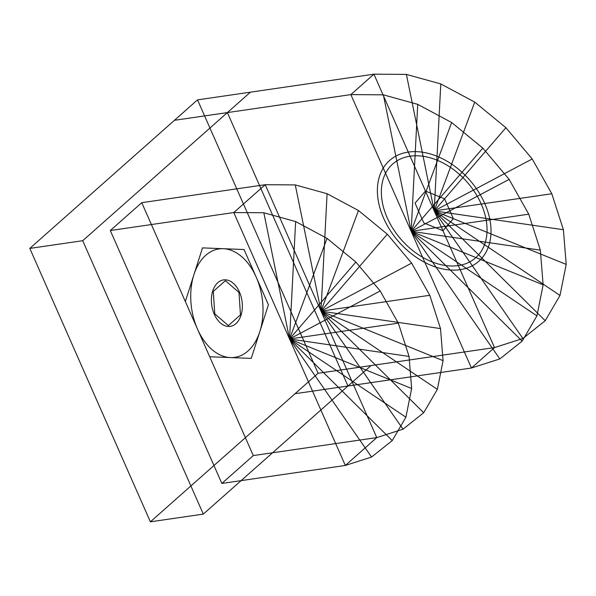 <?xml version="1.0" encoding="UTF-8"?>
<svg xmlns="http://www.w3.org/2000/svg" width="596" height="596" viewBox="0 0 596 596"><rect width="100%" height="100%" fill="white"/><g stroke="black" fill="none" stroke-linecap="round" stroke-linejoin="round"><path stroke-width="0.89" d="M453.347 218.65L442.955 230.712L423.816 222.949L415.069 203.124L425.47 191.063L444.609 198.826L453.347 218.65M458.331 265.57A62.61 43.724 -131.5 0 1 381.418 189.476A62.61 43.724 -131.5 0 1 462.891 177.615A62.61 43.724 -131.5 0 1 458.331 265.57M460.134 269.668A67.303 47.002 -131.5 0 1 377.454 187.874A67.303 47.002 -131.5 0 1 465.044 175.12A67.303 47.002 -131.5 0 1 460.134 269.668M398.329 323.159L380.188 290.967L289.552 338.997L398.329 323.159L409.057 356.423L289.552 338.997L355.872 262.054L380.188 290.967L289.552 338.997L355.872 262.054L327.033 238.385L289.552 338.997L295.638 221.57L327.033 238.385L289.552 338.997L295.638 221.57L263.834 212.757L289.552 338.997L233.781 212.549L263.834 212.757L289.552 338.997L411.642 388.503L405.906 417.207L289.552 338.997L392.243 440.586L405.906 417.207L289.552 338.997L392.243 440.586L371.576 457.043L289.552 338.997L345.322 465.454L233.781 212.549L110.305 230.533L221.846 483.43L345.322 465.454L376.769 437.598L265.227 184.7L295.281 184.909L320.998 311.149L429.776 295.303L411.635 263.119L320.998 311.149L387.318 234.206L411.635 263.119L320.998 311.149L387.318 234.206L358.479 210.53L320.998 311.149L327.085 193.715L358.479 210.53L320.998 311.149L327.085 193.715L295.281 184.909L320.998 311.149L265.227 184.7L141.751 202.685L253.293 455.582L376.769 437.598L253.293 455.582L221.846 483.43L345.322 465.454L371.576 457.043L289.552 338.997L398.329 323.159M227.381 112.592L82.717 240.702L203.303 514.11L347.967 385.999L227.381 112.592L347.967 385.999L471.443 368.015L350.858 94.608L383.347 94.831L411.151 231.308L528.749 214.18L509.133 179.389L411.151 231.308L482.842 148.128L509.133 179.389L411.151 231.308L482.842 148.128L451.671 122.538L411.151 231.308L417.729 104.36L451.671 122.538L411.151 231.308L417.729 104.36L383.347 94.831L411.151 231.308L350.858 94.608L227.381 112.592L82.717 240.702L203.303 514.11L150.386 521.82L29.8 248.413L197.522 99.875L318.108 373.282L494.501 347.587L373.916 74.18L406.405 74.411L434.208 210.887L551.807 193.76L532.198 158.961L434.208 210.887L505.907 127.7L532.198 158.961L434.208 210.887L505.907 127.7L474.729 102.11L434.208 210.887L440.794 83.932L474.729 102.11L434.208 210.887L440.794 83.932L406.405 74.411L434.208 210.887L373.916 74.18L197.522 99.875L318.108 373.282L150.386 521.82L29.8 248.413L82.717 240.702L29.8 248.413L174.464 120.295L227.381 112.592L250.439 92.164L373.916 74.18L350.858 94.608L174.464 120.295L197.522 99.875L250.439 92.164L227.381 112.592M318.108 373.282L371.025 365.572L347.967 385.999L371.025 365.572L494.501 347.587L471.443 368.015L295.05 393.703L347.967 385.999L203.303 514.11L150.386 521.82L318.108 373.282L197.522 99.875M217.831 282.631A23.475 15.28 -98.3 0 0 220.505 323.039A23.475 15.28 -98.3 0 0 242.289 303.744A23.475 15.28 -98.3 0 0 217.831 282.631M205.769 255.289A54.78 35.648 -98.3 0 0 212.005 349.576A54.78 35.648 -98.3 0 0 262.843 304.549A54.78 35.648 -98.3 0 0 205.769 255.289M228.357 325.587L240.464 314.867L238.981 292.42L225.392 280.694L213.286 291.407L214.769 313.861L228.357 325.587M251.244 358.39L268.409 304.765L244.04 249.523L202.506 247.891L185.341 301.509L209.703 356.758L251.244 358.39M543.135 284.828L536.936 315.865L411.151 231.308L543.135 284.828L540.341 250.149L411.151 231.308L522.163 341.135L536.936 315.865L411.151 231.308L522.163 341.135L499.828 358.926L411.151 231.308L471.443 368.015L499.828 358.926L411.151 231.308L528.749 214.18L540.341 250.149L411.151 231.308L543.135 284.828M566.2 264.408L560.002 295.437L434.208 210.887L566.2 264.408L563.406 229.721L434.208 210.887L545.228 320.715L560.002 295.437L434.208 210.887L545.228 320.715L522.886 338.498L434.208 210.887L494.501 347.587L522.886 338.498L434.208 210.887L551.807 193.76L563.406 229.721L434.208 210.887L566.2 264.408M443.089 360.655L437.352 389.359L320.998 311.149L443.089 360.655L440.504 328.575L320.998 311.149L423.689 412.737L437.352 389.359L320.998 311.149L423.689 412.737L403.023 429.187L320.998 311.149L376.769 437.598L403.023 429.187L320.998 311.149L429.776 295.303L440.504 328.575L320.998 311.149L443.089 360.655M411.642 388.503L409.057 356.423L289.552 338.997L411.642 388.503M110.305 230.533L233.781 212.549L265.227 184.7L141.751 202.685L110.305 230.533"/></g></svg>
